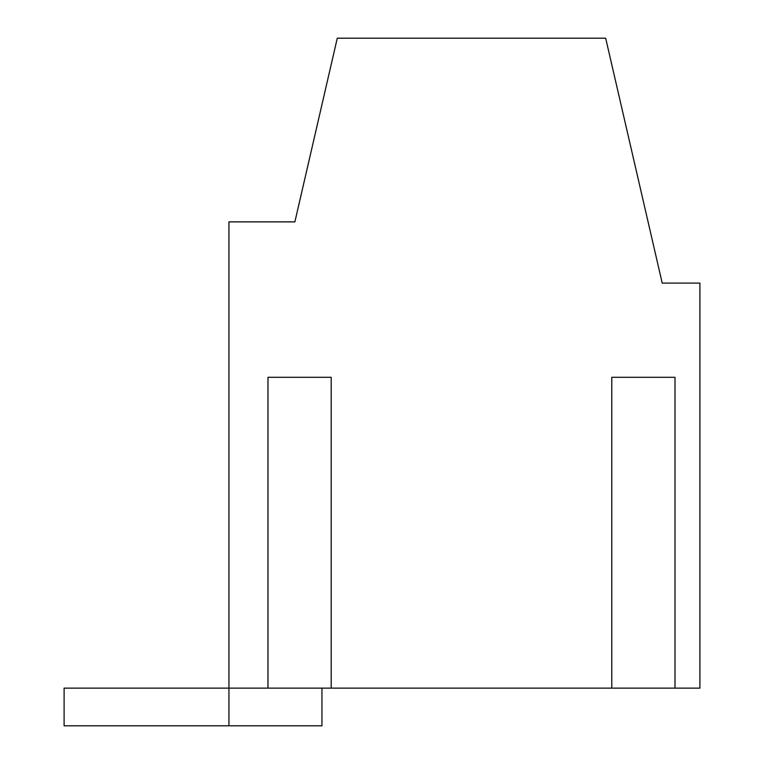 <?xml version="1.0" encoding="UTF-8"?>
<svg xmlns="http://www.w3.org/2000/svg" width="764" height="764" viewBox="0 0 764 764"><rect width="100%" height="100%" fill="white"/><g stroke="black" fill="none" stroke-linecap="round" stroke-linejoin="round"><path stroke-width="1.15" d="M64.1 688.125L228.942 688.125L228.942 221.875L294.875 221.875L337.277 38.2L605.68 38.2L662.216 283.1L699.9 283.1L699.9 688.125L228.942 688.125L228.942 725.8L64.1 725.8L64.1 688.125M321.95 688.125L321.95 725.8L228.942 725.8M674.994 688.125L674.994 377.292L611.773 377.292L611.773 688.125M331.194 688.125L331.194 377.292L267.973 377.292L267.973 688.125"/></g></svg>
